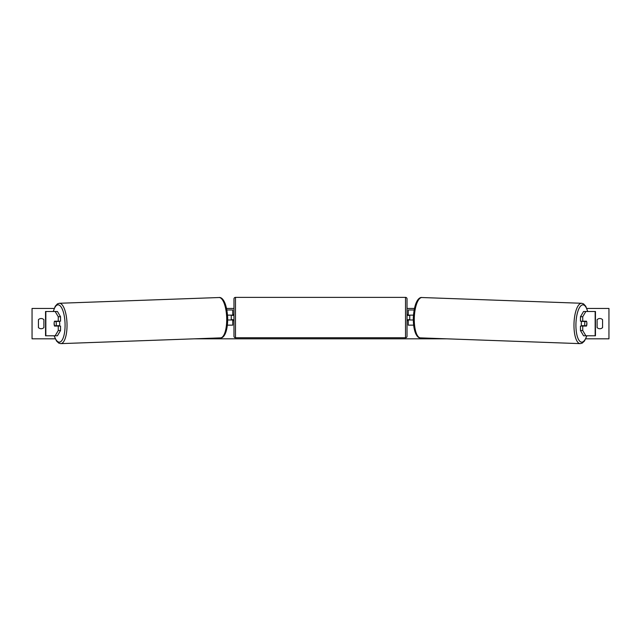 <?xml version="1.0" encoding="UTF-8"?>
<svg xmlns="http://www.w3.org/2000/svg" width="641" height="641" viewBox="0 0 641 641"><rect width="100%" height="100%" fill="white"/><g stroke="black" fill="none" stroke-linecap="round" stroke-linejoin="round"><path stroke-width="0.96" d="M60.55 316.742L58.267 316.742L55.15 311.486L57.434 311.486L60.55 316.742L60.55 321.205L54.525 321.205A3.037 1.042 -90 0 0 54.116 323.633A3.037 1.042 -90 0 0 54.525 326.061L58.267 326.061L58.267 330.516L60.55 330.516L60.55 326.061L58.267 326.061M60.55 330.516L57.434 335.78L45.543 335.78L45.543 311.486L55.15 311.486M58.267 321.205L58.267 316.742M55.15 335.78L58.267 330.516M582.733 321.205L582.733 316.742L585.85 311.486L583.566 311.486L580.45 316.742L580.45 321.205L586.475 321.205A3.037 1.042 -90 0 1 586.884 323.633A3.037 1.042 -90 0 1 586.475 326.061L582.733 326.061L582.733 330.516L580.45 330.516L580.45 326.061L582.733 326.061M580.45 330.516L583.566 335.78L595.457 335.78L595.457 311.486L585.85 311.486M580.45 316.742L582.733 316.742M585.85 335.78L582.733 330.516M413.597 325.147L408.253 325.147L408.253 319.987L413.285 319.987M408.253 315.436L408.253 309.972L414.11 309.972M409.767 315.132L409.767 319.987M413.453 315.132L408.253 315.132M227.403 325.147L232.747 325.147L232.747 319.987L227.715 319.987M232.747 315.436L232.747 309.972L226.89 309.972M231.233 315.132L233.052 315.436L233.052 314.523L233.965 314.523M231.233 315.436L231.233 319.987M227.547 315.132L232.747 315.132M235.479 297.368L235.479 337.751A1.514 1.514 0 0 1 233.965 336.237L233.965 298.882A1.514 1.514 0 0 1 235.479 297.368L405.521 297.368A1.514 1.514 0 0 1 407.035 298.882L407.035 336.237A1.514 1.514 0 0 1 405.521 337.751L405.521 297.368M235.479 337.751L405.521 337.751M233.965 320.596L233.052 320.596L233.052 319.683L231.233 319.683M409.767 315.436L407.948 315.436L407.948 314.523L407.035 314.523L407.035 320.596L407.948 320.596L407.948 319.683L409.767 319.683M407.035 336.237L407.035 320.596M407.035 314.523L407.035 298.882M54.437 321.502L55.919 321.502A3.037 1.042 87.9 0 1 56.288 323.625A3.037 1.042 87.9 0 1 56.055 325.756L54.573 325.756A3.037 1.042 87.9 0 1 54.213 323.625M59.276 321.205A3.037 1.042 87.9 0 1 59.709 323.505A3.037 1.042 87.9 0 1 59.309 326.061M58.467 326.061A3.037 1.042 87.9 0 0 58.619 325.66L56.055 325.756M58.403 321.205A3.037 1.042 87.9 0 1 58.491 321.413L56.72 321.421M55.919 321.502L58.491 321.413M602.572 327.583A3.798 3.798 0 0 1 597.108 327.583L597.108 319.683A3.798 3.798 0 0 1 602.572 319.683L602.572 327.583M41.16 328.737A3.798 3.798 0 0 0 43.892 327.583L43.892 319.683A3.798 3.798 0 0 0 38.428 319.683L38.428 327.583A3.798 3.798 0 0 0 41.16 328.737M55.262 338.817L32.05 338.817L32.05 308.449L54.181 308.449M586.819 308.449L608.95 308.449L608.95 338.817L585.738 338.817M446.368 338.817L194.632 338.817M414.407 308.449L407.035 308.449M233.965 308.449L226.594 308.449M581.724 321.205A3.037 1.042 92.1 0 0 581.291 323.505A3.037 1.042 92.1 0 0 581.691 326.061M582.597 321.205A3.037 1.042 92.1 0 0 582.509 321.413L585.081 321.502A3.037 1.042 92.1 0 0 584.712 323.625A3.037 1.042 92.1 0 0 584.945 325.756L586.427 325.756A3.037 1.042 92.1 0 0 586.787 323.625M582.509 321.413L583.999 321.413A3.037 1.042 92.1 0 0 583.927 321.205M585.081 321.502L586.563 321.502M584.945 325.756L582.381 325.66A3.037 1.042 92.1 0 0 582.533 326.061M45.84 335.78L45.84 311.486M595.16 335.78L595.16 311.486M54.245 335.78A18.677 6.386 -92.1 0 0 61.464 340.98A18.677 6.386 -92.1 0 0 65.053 323.505A18.677 6.386 -92.1 0 0 60.302 305.973A18.677 6.386 -92.1 0 0 53.403 311.486M67.001 323.457A20.192 6.899 87.9 0 1 60.823 343.632L220.512 337.879A20.192 6.899 -92.1 0 0 226.69 317.704A20.192 6.899 -92.1 0 0 219.054 297.528L59.365 303.273A20.192 6.899 87.9 0 1 67.001 323.457M586.755 335.78A18.677 6.386 -87.9 0 1 579.536 340.98A18.677 6.386 -87.9 0 1 575.947 323.505A18.677 6.386 -87.9 0 1 580.698 305.973A18.677 6.386 -87.9 0 1 587.597 311.486M587.749 311.486L585.746 306.222L583.558 303.874L581.635 303.273A20.192 6.899 92.1 0 0 573.999 323.457A20.192 6.899 92.1 0 0 580.177 343.632L420.488 337.879A20.192 6.899 -87.9 0 1 414.31 317.704A20.192 6.899 -87.9 0 1 421.946 297.528C420.063 297.047 414.527 299.259 413.309 317.656C413.197 335.067 418.605 338.448 420.488 337.879M54.092 335.78L56.528 341.02L58.836 343.159L60.823 343.632M219.054 297.528C220.937 297.047 226.473 299.259 227.691 317.656C227.803 335.067 222.395 338.448 220.512 337.879M53.251 311.486L55.254 306.222L57.442 303.874L59.365 303.273M581.635 303.273L421.946 297.528M586.908 335.78L584.472 341.02L582.164 343.159L580.177 343.632"/></g></svg>
